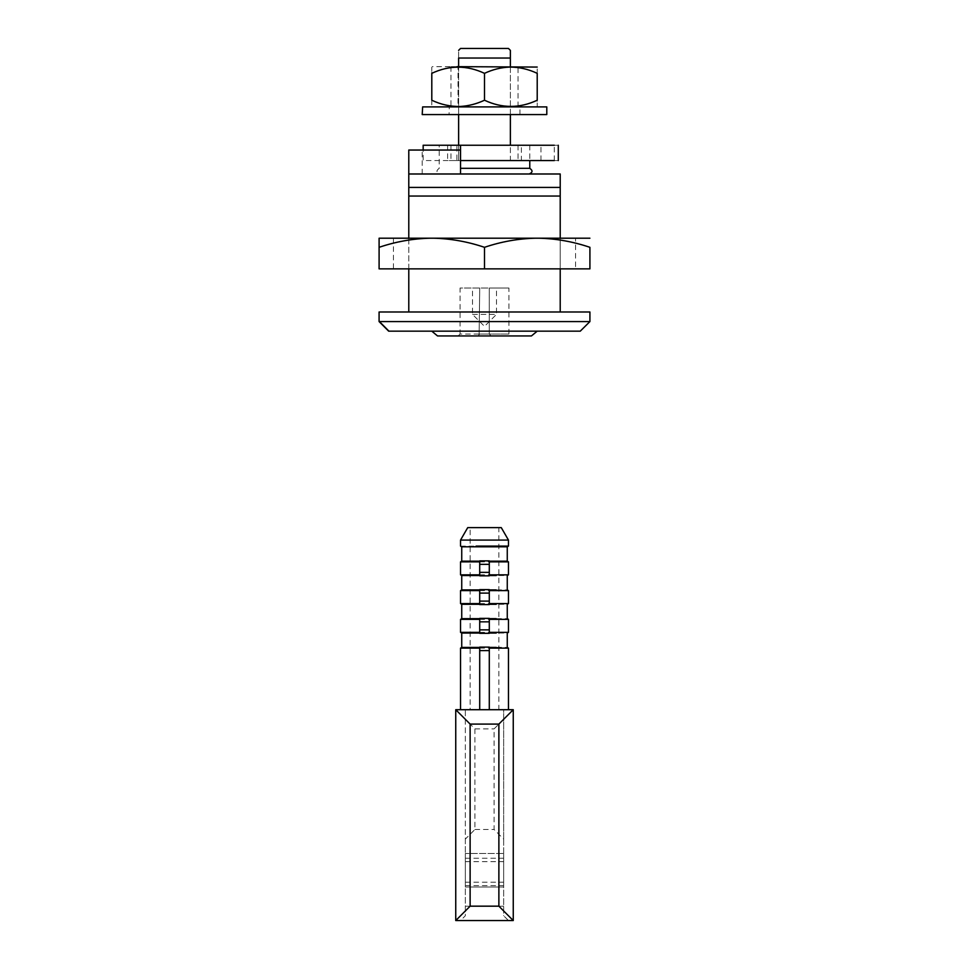 <?xml version="1.0" encoding="UTF-8"?>
<svg xmlns="http://www.w3.org/2000/svg" width="969" height="969" viewBox="0 0 969 969"><rect width="100%" height="100%" fill="white"/><g stroke="black" fill="none" stroke-linecap="round" stroke-linejoin="round"><path stroke-width="0.73" stroke-dasharray="4.84 3.63" d="M519.893 106.905L449.289 106.905L519.953 106.905L519.953 114.572L484.5 114.572L519.893 114.572M449.289 114.572L484.5 114.572L449.047 114.572L449.289 106.905M422.641 106.905L546.673 106.905M422.641 114.572L546.673 114.572M508.01 106.905L458.022 106.905L518.04 106.905L518.04 66.655L450.96 66.655L518.04 66.655M450.96 66.655L450.96 106.905L458.022 106.905L458.022 66.655M509.403 66.655L432.319 66.655M484.5 100.231C493.136 104.301 502.051 106.384 511.257 106.505C520.244 106.239 528.904 104.143 537.214 100.231C537.214 108.455 537.214 108.455 537.214 100.231L537.214 73.341C537.214 65.117 537.214 65.117 537.214 73.341C519.65 65.117 502.075 65.105 484.5 73.341C475.622 69.126 466.368 67.043 456.738 67.079C448.175 67.479 439.865 69.562 431.799 73.329C431.799 65.105 431.799 65.105 431.799 73.329L431.799 100.231C431.799 108.455 431.799 108.455 431.799 100.231C449.374 108.455 466.937 108.455 484.5 100.231L484.5 73.341M510.99 106.905L536.681 106.905M484.5 106.905L432.319 106.905M548.309 268.873L393.45 268.873L575.55 268.873L575.55 238.204L393.45 238.204L575.55 238.204M393.45 238.204L393.45 268.873L412.624 268.873M379.097 238.204L430.236 238.204C413 238.592 395.958 241.632 379.097 247.313L379.097 268.873L484.5 268.873L484.5 247.313C501.397 241.62 518.488 238.58 535.772 238.204L433.361 238.204C450.791 238.628 467.845 241.669 484.5 247.313M589.915 238.204L538.631 238.204C556.121 238.616 573.212 241.656 589.915 247.313L589.915 268.873L484.5 268.873M433.361 238.204L430.236 238.204M538.631 238.204L535.772 238.204M460.541 168.327L528.626 168.327M439.308 145.241L529.777 145.241L439.223 145.241L439.223 168.327C436.026 170.617 436.256 172.494 439.914 173.996M379.412 321.575L589.915 321.575M379.085 311.994L589.721 311.994M388.957 331.168L580.261 331.168M580.043 331.168L589.721 321.575M431.786 331.168L440.12 331.168M437.685 335.952L531.424 335.952M484.5 331.168L537.214 331.168M472.618 288.035L496.479 288.035L472.521 288.035L472.521 314.392L484.5 326.371L496.479 314.392L472.521 314.392M472.618 314.392L496.479 314.392L496.479 288.035M484.5 48.45L472.412 48.45M458.628 58.031C458.628 48.208 458.628 48.208 458.628 58.031L510.372 58.031L510.372 145.241C520.414 145.241 520.414 145.241 510.372 145.241C520.414 145.241 520.414 145.241 510.372 145.241L510.372 160.575C520.414 160.575 520.414 160.575 510.372 160.575C520.414 160.575 520.414 160.575 510.372 160.575L510.372 145.241L458.628 145.241C448.586 145.241 448.586 145.241 458.628 145.241C448.586 145.241 448.586 145.241 458.628 145.241L458.628 160.575C448.586 160.575 448.586 160.575 458.628 160.575C448.586 160.575 448.586 160.575 458.628 160.575L458.628 145.241L510.372 145.241M527.948 173.996L529.086 173.996M458.628 66.655L458.628 114.572L458.628 66.655M510.372 66.655L510.372 114.572M408.785 268.873L408.785 238.204M408.785 311.994L408.785 196.041L560.215 196.041L560.215 311.994L408.785 311.994L560.215 311.994M460.541 173.996L460.541 150.038L460.541 173.996L408.785 173.996L460.541 173.996L422.205 173.996L460.541 173.996L422.205 173.996L460.541 173.996L460.541 150.038L408.785 150.038L408.785 196.041M560.215 268.873L560.215 238.204M408.785 187.417L560.215 187.417L560.215 173.996L408.785 173.996M479.703 288.035L479.134 334.608L479.728 288.035L460.166 288.035L508.834 288.035L489.272 288.035L489.297 334.039L460.057 334.039L458.131 335.952L477.874 335.952L479.728 334.039L508.834 334.039L489.272 334.039L491.126 335.952L510.869 335.952L508.943 334.039L489.272 334.039L489.297 288.035L460.057 288.035L460.057 334.039M477.874 335.952L510.651 335.952L477.874 335.952M508.943 334.039L508.943 288.035L489.272 288.035M501.239 527.62L470.122 527.62L498.878 527.62L498.878 709.708L484.5 709.708L498.853 709.708M470.219 709.708L484.5 709.708L470.122 709.708L470.122 527.62M460.541 546.104L508.459 546.104M461.741 546.795L507.259 546.795M460.711 540.072L508.459 540.072M479.703 647.122L507.259 647.413M479.703 618.379L479.703 633.048L507.259 633.048M489.297 618.379L489.297 633.338M489.297 647.122L489.297 709.708L460.541 709.708M479.703 618.67L507.259 618.67M479.703 589.624L479.703 604.293L507.259 604.293M489.297 589.624L489.297 604.583M479.703 589.915L507.259 589.915M479.703 560.869L479.703 575.538L507.259 575.538M461.741 561.172L507.138 561.172L489.297 561.172L489.297 575.84M479.703 647.413L479.703 709.708L508.459 709.708M503.662 719.301L494.081 728.882L494.081 829.5L503.662 839.093L503.662 709.708L465.338 709.708L465.338 839.093L474.919 829.5L474.919 728.882L465.338 719.301M474.919 728.882L494.081 728.882M508.459 920.55L513.255 920.55L513.255 709.708L503.662 709.708L503.662 915.753L508.459 920.55L455.745 920.55L455.745 709.708L465.338 709.708L465.338 915.753L460.541 920.55M503.662 839.093L503.662 915.753M503.662 853.471L503.662 887.01L503.662 853.471L465.338 853.471L465.338 887.01L465.338 853.471L503.662 853.471L465.338 853.471M465.338 839.093L465.338 915.753M465.338 906.172L503.662 906.172L465.338 906.172M474.919 829.5L494.081 829.5M465.338 887.01L503.662 887.01L465.338 887.01M479.703 648.116L489.297 648.116M479.703 632.357L489.297 632.357M479.703 619.361L489.297 619.361M479.703 603.602L489.297 603.602M479.703 590.606L489.297 590.606M479.703 574.847L489.297 574.847M479.703 561.863L489.297 561.863M507.332 160.575L484.5 160.575L521.395 160.575L521.395 145.241L447.605 145.241L521.395 145.241M484.5 160.575L456.871 160.575L484.5 160.575M447.605 145.241L447.605 160.575L456.871 160.575L456.871 145.241M558.289 145.241L423.707 145.241L460.541 145.241L460.541 160.575L460.541 150.038M558.289 160.575L423.162 160.575L423.162 150.038M540.956 160.575L540.956 145.241M554.292 160.575L554.292 145.241M465.338 861.647L503.662 861.647M465.338 885.605L503.662 885.605M465.338 882.214L503.662 882.214M465.338 858.255L503.662 858.255M529.777 145.241L529.777 160.575M450.96 145.241L450.96 160.575M518.04 145.241L518.04 160.575M422.205 173.996L422.205 150.038"/><path stroke-width="1.45" d="M422.641 106.905L422.205 114.572L546.795 114.572L546.795 106.905L422.641 106.905M457.017 66.655L537.214 67.067M509.658 67.067C519.142 67.055 528.323 69.15 537.214 73.341C537.214 65.117 537.214 65.117 537.214 73.341L537.214 100.231C537.214 108.455 537.214 108.455 537.214 100.231C519.638 108.455 502.063 108.455 484.5 100.231L484.5 73.341C492.555 69.55 500.937 67.467 509.658 67.067M484.5 100.231C476.675 103.877 468.633 105.96 460.36 106.469C450.464 106.651 440.943 104.579 431.799 100.231C431.799 108.455 431.799 108.455 431.799 100.231L431.799 73.329C431.799 65.105 431.799 65.105 431.799 73.329C449.362 65.105 466.925 65.105 484.5 73.341M484.5 106.905L460.626 106.905M589.915 238.204L538.655 238.204C555.927 238.58 573.018 241.62 589.915 247.313L589.915 268.873L379.097 268.873L379.097 247.313C395.752 241.669 412.794 238.628 430.236 238.204L379.097 238.204L379.097 247.313L379.097 238.204M535.748 238.204C518.27 238.616 501.191 241.656 484.5 247.313C467.639 241.632 450.597 238.592 433.361 238.204L538.655 238.204M430.236 238.204L433.361 238.204M484.5 268.873L484.5 247.313M529.777 160.575L529.777 168.327L460.541 168.327M589.721 321.575L379.775 321.575M379.775 311.994L589.915 311.994L589.915 321.575L580.261 331.168M580.043 331.168L388.739 331.168M440.12 331.168L431.956 331.168M531.315 335.952L437.54 335.952L431.786 331.168M531.424 335.952L537.214 331.168M537.044 331.168L484.5 331.168M458.628 50.364L460.541 48.45L508.459 48.45L510.372 50.364L510.372 58.031L458.628 58.031C458.628 48.208 458.628 48.208 458.628 58.031L458.628 66.655L458.628 58.031M505.842 48.45L484.5 48.45M510.372 66.655L510.372 53.537M458.628 114.572L458.628 145.241L458.628 114.572M510.372 114.572L510.372 145.241M408.785 311.994L408.785 268.873M408.785 238.204L408.785 150.038L460.541 150.038L460.541 145.241L554.292 145.241M560.215 311.994L560.215 268.873M560.215 238.204L560.215 187.417L560.215 196.041L408.785 196.041M408.785 173.996L560.215 173.996L560.215 187.417L408.785 187.417M460.541 173.996L460.541 150.038M498.853 527.62L470.219 527.62M507.187 546.795L461.765 546.795M508.41 546.104L476.07 546.104M508.41 540.072L460.541 540.072L460.541 546.104L461.741 546.795L461.741 561.172L460.541 561.863L460.541 574.847L461.741 575.538L461.741 589.915L460.541 590.606L460.541 603.602L461.741 604.293L461.741 618.67L460.541 619.361L460.541 632.357L461.741 633.048L461.741 647.413L460.541 648.116L460.541 709.708M489.297 561.172L507.259 561.172L507.259 546.795L508.459 546.104L508.459 540.072L501.276 527.62L467.724 527.62L460.541 540.072M467.845 527.62L470.122 527.62M496.213 647.413L489.297 647.413M496.213 633.048L489.297 633.048M489.297 633.338L479.703 633.338L479.703 629.862L489.297 629.862L489.297 633.338M479.703 633.048L461.741 633.048M479.703 647.413L461.741 647.413M489.297 650.599L479.703 650.599L479.703 647.122L489.297 647.122L489.297 709.708M496.213 618.67L489.297 618.67M496.213 604.293L489.297 604.293M489.297 604.583L479.703 604.583L479.703 601.107L489.297 601.107L489.297 604.583M479.703 604.293L461.741 604.293M479.703 618.67L461.741 618.67M489.297 621.844L479.703 621.844L479.703 618.379L489.297 618.379L489.297 629.862M496.213 589.915L489.297 589.915M496.213 575.538L489.297 575.538M489.297 575.84L479.703 575.84L479.703 572.364L489.297 572.364L489.297 575.84M479.703 575.538L461.741 575.538M479.703 589.915L461.741 589.915M489.297 593.101L479.703 593.101L479.703 589.624L489.297 589.624L489.297 601.107M479.703 561.172L461.765 561.172M489.297 564.346L479.703 564.346L479.703 560.869L489.297 560.869L489.297 572.364M470.122 906.172L498.878 906.172L498.878 724.085L470.122 724.085L470.122 906.172L455.745 920.55L455.745 709.708L513.255 709.708L498.878 724.085M513.255 709.708L513.255 920.55L498.878 906.172M513.255 920.55L455.745 920.55M470.122 724.085L455.745 709.708M479.703 564.346L479.703 572.364M479.703 593.101L479.703 601.107M479.703 621.844L479.703 629.862M479.703 650.599L479.703 709.708M479.703 648.116L460.541 648.116M507.259 561.172L508.459 561.863L508.459 574.847L507.259 575.538L507.259 589.915L508.459 590.606L508.459 603.602L507.259 604.293L507.259 618.67L508.459 619.361L508.459 632.357L507.259 633.048L507.259 647.413L508.459 648.116L489.297 648.116M479.703 632.357L460.541 632.357M508.459 632.357L489.297 632.357M479.703 619.361L460.541 619.361M508.459 619.361L489.297 619.361M479.703 603.602L460.541 603.602M508.459 603.602L489.297 603.602M479.703 590.606L460.541 590.606M508.459 590.606L489.297 590.606M479.703 574.847L460.541 574.847M508.459 574.847L489.297 574.847M479.703 561.863L460.541 561.863M508.459 561.863L489.297 561.863M423.162 150.038L423.162 145.241L460.541 145.241M460.541 160.575L554.292 160.575M388.957 331.168L379.412 321.575M388.666 331.168L379.085 321.575L379.085 311.994M529.777 168.327C532.974 170.617 532.744 172.494 529.086 173.996M508.459 648.116L508.459 709.708M558.289 145.241L558.289 160.575"/></g></svg>
